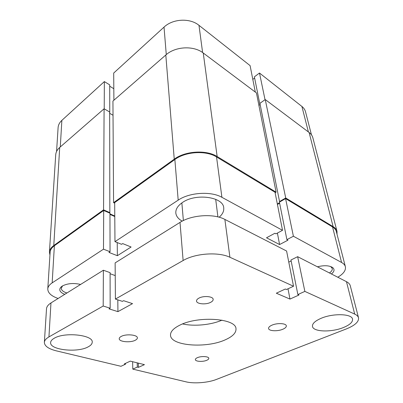 <?xml version="1.0" encoding="UTF-8"?>
<svg xmlns="http://www.w3.org/2000/svg" width="403" height="403" viewBox="0 0 403 403"><rect width="100%" height="100%" fill="white"/><g stroke="black" fill="none" stroke-linecap="round" stroke-linejoin="round"><path stroke-width="0.6" d="M282.856 329.231C285.279 328.173 286.437 327.05 286.321 325.851C286.165 323.236 277.148 322.788 271.929 325.171C269.587 326.218 268.469 327.322 268.579 328.475C268.751 331.11 277.612 331.553 282.856 329.231M135.207 340.283C136.637 339.563 137.358 338.772 137.363 337.905C137.705 334.797 126.174 333.669 121.288 336.389C119.928 337.094 119.243 337.865 119.228 338.696C118.93 341.84 130.29 342.928 135.207 340.283M210.578 302.371C212.366 301.459 213.232 300.452 213.167 299.353C213.182 296.371 203.762 295.49 199.032 298.079C197.309 298.986 196.478 299.963 196.533 301.021C196.533 304.038 205.817 304.9 210.578 302.371M206.729 360.297C208.139 359.693 208.83 359.038 208.799 358.338C208.88 356.368 201.213 355.909 197.369 357.678C196.004 358.282 195.339 358.922 195.359 359.602C195.304 361.587 202.875 362.035 206.729 360.297M343.28 327.589C349.814 324.914 352.902 322.083 352.534 319.085C351.89 313.69 332.989 313.136 321.126 318.31C315.01 320.974 312.134 323.685 312.486 326.45C313.171 331.921 331.321 332.5 343.28 327.589M88.151 346.872C90.786 345.487 92.141 343.945 92.222 342.248C93.572 335.009 64.702 331.734 54.224 338.253C51.932 339.568 50.738 340.983 50.627 342.51C49.544 349.99 77.512 352.988 88.151 346.872M225.297 339.8C232.642 336.525 236.208 332.873 235.992 328.843C236.359 318.4 198.236 315.529 179.753 325.196C173.466 328.344 170.388 331.664 170.509 335.15C170.489 345.986 206.452 348.595 225.297 339.8M132.612 361.703L132.794 369.123L186.025 381.843C194.06 383.842 208.155 382.724 216.376 379.445L346.409 328.898C354.962 325.428 358.997 321.73 358.524 317.801C358.136 316.335 356.867 315.101 354.711 314.103L304.859 291.399L297.646 256.681L290.961 259.995L297.862 294.558L298.94 295.036L289.969 299.076L288.014 288.795M358.524 317.801L350.267 285.707C349.849 284.12 348.58 282.775 346.464 281.672L297.646 256.681M304.859 291.399L297.862 294.558M291.152 260.948L288.78 262.121M293.525 286.241L229.917 257.27L224.869 219.418L286.593 251.019L293.525 286.241L286.483 289.505L285.359 289.006L276.322 293.213L289.969 299.076M224.869 219.418C213.792 213.363 191.581 214.814 180.01 222.401L115.132 262.892L115.409 299.071L183.128 260.519L180.01 222.401M229.917 257.27C218.461 251.684 195.254 253.27 183.128 260.519M115.409 299.071L122.391 301.363L123.595 300.688L132.532 303.635L117.928 311.64L117.812 299.862M110.095 273.738L115.228 275.587M125.464 363.385L125.479 364.201L120.96 366.297L56.344 350.857C48.506 348.882 44.511 346.051 44.365 342.354C44.516 340.409 46.038 338.596 48.939 336.913L103.193 306.023L110.165 308.209L109.012 308.859L117.928 311.64M110.165 308.209L110.095 272.655L103.38 270.227L103.193 306.023M48.939 336.913L50.964 302.945L103.38 270.227M50.964 302.945C48.153 304.733 46.672 306.678 46.511 308.784L44.365 342.354M125.479 364.201L124.315 363.919L130.31 361.128L144.44 364.65L138.436 367.355L138.31 363.123M132.794 369.123L137.312 367.083L137.191 362.841M137.312 367.083L138.436 367.355M182.609 323.941C194.216 326.571 211.081 324.949 221.972 320.153M49.947 255.104L49.423 252.117C49.599 249.719 51.055 247.518 53.78 245.523L103.556 209.847L109.843 212.628L109.369 212.96M49.423 252.117L55.725 154.797C55.921 152.092 57.246 149.644 59.699 147.463L53.78 245.523M59.699 147.463L104.095 108.775L103.556 209.847M104.095 108.775L109.651 111.984L109.843 212.628M109.969 213.877L114.779 215.993M109.651 113.308L113.026 115.248M165.799 55.004L174.252 159.17C185.219 150.903 206.427 149.629 217.152 156.53L276.095 192.166L256.434 92.932L203.253 53.005C193.677 45.383 175.245 46.345 165.799 55.004L112.936 101.072L113.575 202.664L114.679 203.167M174.252 159.17L113.575 202.664M276.095 192.166L275.123 192.74M279.526 202.719L277.335 203.973M260.137 104.503L258.902 105.379M309.111 132.486L333.125 226.647C335.225 227.937 336.515 229.488 336.994 231.307L312.869 137.816C312.325 135.756 311.076 133.977 309.111 132.486L265.245 99.546L259.905 103.339L279.546 201.54L279.999 201.807M265.245 99.546L285.727 197.989L279.546 201.54M333.125 226.647L285.727 197.989M336.994 231.307L337.024 234.229M56.571 151.508L58.097 127.655C58.289 124.96 59.543 122.532 61.866 120.371L104.357 81.582L104.216 108.845M113.903 100.231L113.696 73.059L164.026 27.117C172.816 18.674 189.979 17.823 198.976 25.324L250.097 65.618L255.311 92.091M260.011 103.868L260.081 104.201M109.762 112.649L109.702 84.862L104.357 81.582M113.812 88.72L109.707 86.207M254.625 78.021L252.807 79.381M265.033 99.697L259.492 73.024L254.389 76.842L259.814 104.004M259.492 73.024L301.907 106.452C303.781 107.949 304.985 109.727 305.524 111.782L311.459 134.839M317.408 266.796C324.229 265.154 329.342 265.426 332.747 267.612C334.802 269.476 334.359 271.592 331.422 273.969M329.447 272.957C331.614 271.446 332.551 269.945 332.258 268.443L330.687 266.529M64.752 294.341C60.067 292.422 58.707 290.1 60.667 287.364L62.183 286.1C67.311 283.385 73.457 282.83 80.61 284.442M219.136 217.222C222.547 214.31 224.073 211.192 223.725 207.867C223.398 196.926 195.974 192.972 182.63 202.387C177.879 205.601 175.607 209.117 175.814 212.94C176.166 216.26 178.307 218.985 182.242 221.121M293.399 236.244L341.583 262.479L332.546 226.944L285.581 198.608L293.399 236.244L286.901 239.644L287.933 240.193L279.586 244.55L266.499 237.785L274.901 233.256L275.979 233.831L282.518 230.315L221.917 197.314C211.071 191.012 189.435 192.387 178.186 200.145L114.971 241.644L114.679 202.593L174.862 159.512C185.526 151.493 206.104 150.254 216.537 156.948L221.917 197.314M282.518 230.315L275.022 192.236L216.537 156.948M277.425 204.447L279.622 203.193M286.901 239.644L279.41 202.145L285.581 198.608M332.546 226.944C334.596 228.199 335.85 229.71 336.319 231.483L345.376 266.705C344.943 265.048 343.678 263.638 341.583 262.479M103.692 210.457L103.49 249.18L52.163 282.871C49.408 284.714 47.947 286.735 47.786 288.926L50.133 252.167C50.304 249.83 51.72 247.689 54.38 245.749L103.692 210.457L109.969 213.227L110.049 251.734L108.961 252.434L117.364 255.698L131.096 247.009L122.673 243.578L121.545 244.309L114.971 241.644M109.974 214.416L114.779 216.532M103.49 249.18L110.049 251.734M47.786 288.926C47.836 292.9 51.282 296.084 58.128 298.472M337.805 277.239C343.512 273.813 346.036 270.302 345.376 266.705M117.233 242.561L117.364 255.698M277.4 233.07L279.586 244.55M62.581 285.858L61.271 288.2C61.337 290.241 63.226 291.832 66.933 292.976M354.711 314.103L346.464 281.672M203.253 53.005L217.152 156.53M61.866 120.371L60.279 146.959M198.976 25.324L202.608 52.536M308.391 131.942L301.907 106.452M166.278 54.601L164.026 27.117M178.186 200.145L174.862 159.512M54.38 245.749L52.163 282.871M181.859 202.911L183.375 220.552M215.696 199.319L217.907 216.9M331.165 266.862L332.747 267.612M62.107 286.332L60.667 287.364"/></g></svg>
